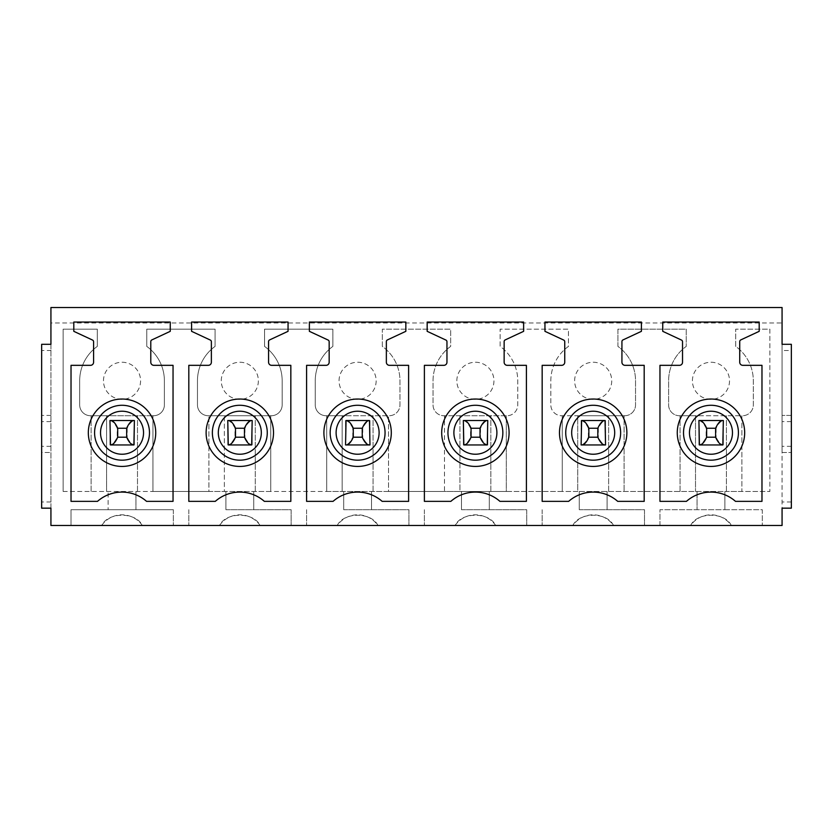 <?xml version="1.0" encoding="UTF-8"?>
<svg xmlns="http://www.w3.org/2000/svg" width="833" height="833" viewBox="0 0 833 833"><rect width="100%" height="100%" fill="white"/><g stroke="black" fill="none" stroke-linecap="round" stroke-linejoin="round"><path stroke-width="0.62" stroke-dasharray="4.17 3.12" d="M659.955 501.362L659.955 365.333L679.436 365.333A3.093 3.093 0 0 0 682.529 362.24L682.529 341.738A1.853 1.853 0 0 0 681.456 340.051L662.745 331.326L662.745 322.048L759.196 322.048L759.196 331.326L740.797 339.906A1.853 1.853 0 0 0 739.725 341.592L739.725 362.24A3.093 3.093 0 0 0 742.817 365.333L761.976 365.333L761.976 501.362L735.508 501.362A37.1 37.1 0 0 0 686.434 501.362L659.955 501.362M50.928 322.985L50.928 525.477L690.64 525.477A24.73 24.73 0 0 1 731.301 525.477L782.072 525.477L782.072 307.523L50.928 307.523L50.928 322.985L782.072 322.985M690.64 525.477C696.992 511.837 724.949 511.858 731.301 525.477L690.64 525.477M659.955 525.477L659.955 509.713L762.289 509.713L762.289 525.477L762.289 509.713L724.877 509.713L724.877 491.47L769.859 491.47L741.88 491.47L741.88 415.729L742.505 415.729L679.436 415.729A10.819 10.819 0 0 1 668.618 404.911L668.618 380.796A42.358 42.358 0 0 1 686.236 346.403L686.236 329.16L617.919 329.16L617.919 346.403A42.358 42.358 0 0 1 635.537 380.796L635.537 404.911A10.819 10.819 0 0 1 624.719 415.729L561.65 415.729A10.819 10.819 0 0 1 550.832 404.911L550.832 380.796A42.358 42.358 0 0 1 568.45 346.403L568.45 329.16L500.123 329.16L500.123 346.403A42.358 42.358 0 0 1 517.751 380.796L517.751 404.911A10.819 10.819 0 0 1 506.933 415.729L443.864 415.729A10.819 10.819 0 0 1 433.035 404.911L433.035 380.796A42.358 42.358 0 0 1 450.663 346.403L450.663 329.16L382.337 329.16L382.337 346.403A42.358 42.358 0 0 1 399.965 380.796L399.965 404.911A10.819 10.819 0 0 1 389.136 415.729L326.067 415.729A10.819 10.819 0 0 1 315.249 404.911L315.249 380.796A42.358 42.358 0 0 1 332.877 346.403L332.877 329.16L264.55 329.16L264.55 346.403A42.358 42.358 0 0 1 282.168 380.796L282.168 404.911A10.819 10.819 0 0 1 271.35 415.729L208.281 415.729A10.819 10.819 0 0 1 197.463 404.911L197.463 380.796A42.358 42.358 0 0 1 215.081 346.403L215.081 329.16L146.764 329.16L146.764 346.403A42.358 42.358 0 0 1 164.382 380.796L164.382 404.911A10.819 10.819 0 0 1 153.564 415.729L90.495 415.729A10.819 10.819 0 0 1 79.676 404.911L79.676 380.796A42.358 42.358 0 0 1 97.294 346.403L97.294 329.16L63.141 329.16L63.141 491.47L724.877 491.47L724.877 509.713L697.054 509.713L697.054 491.47L697.054 509.713L659.955 509.713L659.955 525.477M225.91 509.713L225.91 491.47L225.91 509.713L291.134 509.713L291.134 525.477L291.134 509.713L225.91 509.713M188.81 509.713L188.81 525.477L188.81 509.713M173.347 509.713L173.347 525.477L173.347 509.713L135.946 509.713L135.946 491.47L135.946 509.713L108.123 509.713L108.123 491.47L108.123 509.713L71.024 509.713L71.024 525.477L71.024 509.713L173.347 509.713M173.347 491.47L152.949 491.47L152.949 415.729L153.564 415.729A10.819 10.819 0 0 0 164.382 404.911L164.382 380.796A42.358 42.358 0 0 0 146.764 346.403L146.764 329.16L215.081 329.16L215.081 346.403A42.358 42.358 0 0 0 197.463 380.796L197.463 404.911A10.819 10.819 0 0 0 208.281 415.729L224.358 415.729L224.358 491.47L270.735 491.47L270.735 415.729L271.35 415.729A10.819 10.819 0 0 0 282.168 404.911L282.168 380.796A42.358 42.358 0 0 0 264.55 346.403L264.55 329.16L332.877 329.16L332.877 346.403A42.358 42.358 0 0 0 315.249 380.796L315.249 404.911A10.819 10.819 0 0 0 326.067 415.729L342.144 415.729L342.144 491.47L388.522 491.47L388.522 415.729L389.136 415.729A10.819 10.819 0 0 0 399.965 404.911L399.965 380.796A42.358 42.358 0 0 0 382.337 346.403L382.337 329.16L450.663 329.16L450.663 346.403A42.358 42.358 0 0 0 433.035 380.796L433.035 404.911A10.819 10.819 0 0 0 443.864 415.729L459.941 415.729L459.941 491.47L506.308 491.47L506.308 415.729L506.933 415.729A10.819 10.819 0 0 0 517.751 404.911L517.751 380.796A42.358 42.358 0 0 0 500.123 346.403L500.123 329.16L568.45 329.16L568.45 346.403A42.358 42.358 0 0 0 550.832 380.796L550.832 404.911A10.819 10.819 0 0 0 561.65 415.729L577.727 415.729L577.727 491.47L741.88 491.47L741.88 415.729L695.513 415.729L695.513 491.47L695.513 415.729L679.436 415.729A10.819 10.819 0 0 1 668.618 404.911L668.618 380.796A42.358 42.358 0 0 1 686.236 346.403L686.236 329.16L617.919 329.16L617.919 346.403A42.358 42.358 0 0 1 635.537 380.796L635.537 404.911A10.819 10.819 0 0 1 624.719 415.729L624.094 415.729L624.094 491.47L624.094 415.729L577.727 415.729L577.727 491.47L562.265 491.47L562.265 415.729L562.265 491.47L506.308 491.47L506.308 415.729L459.941 415.729L459.941 491.47L444.478 491.47L444.478 415.729L444.478 491.47L388.522 491.47L388.522 415.729L342.144 415.729L342.144 491.47L326.692 491.47L326.692 415.729L326.692 491.47L270.735 491.47L270.735 415.729L224.358 415.729L224.358 491.47L208.906 491.47L208.906 415.729L208.906 491.47L173.347 491.47M343.696 509.713L343.696 491.47L343.696 509.713L408.93 509.713L408.93 525.477L408.93 509.713L343.696 509.713M306.596 509.713L306.596 525.477L306.596 509.713M253.732 509.713L253.732 491.47L253.732 509.713M461.482 509.713L461.482 491.47L461.482 509.713L526.716 509.713L526.716 525.477L526.716 509.713L461.482 509.713M424.382 509.713L424.382 525.477L424.382 509.713M371.518 509.713L371.518 491.47L371.518 509.713M579.268 509.713L579.268 491.47L579.268 509.713L644.503 509.713L644.503 525.477L644.503 509.713L579.268 509.713M542.168 509.713L542.168 525.477L542.168 509.713M489.304 509.713L489.304 491.47L489.304 509.713M63.141 491.47L152.949 491.47L152.949 415.729L106.572 415.729L106.572 491.47L106.572 415.729L90.495 415.729A10.819 10.819 0 0 1 79.676 404.911L79.676 380.796A42.358 42.358 0 0 1 97.294 346.403L97.294 329.16L63.141 329.16L63.141 491.47M726.428 491.47L726.428 415.729L726.428 491.47M680.051 491.47L680.051 415.729L680.051 491.47M769.859 329.16L769.859 491.47L769.859 329.16L735.706 329.16L769.859 329.16M735.706 346.403L735.706 329.16L735.706 346.403A42.358 42.358 0 0 1 753.324 380.796L753.324 404.911A10.819 10.819 0 0 1 742.505 415.729A10.819 10.819 0 0 0 753.324 404.911L753.324 380.796A42.358 42.358 0 0 0 735.706 346.403M103.479 380.796A18.545 18.545 0 0 1 122.035 362.24A18.545 18.545 0 0 1 140.579 380.796A18.545 18.545 0 0 1 122.035 399.34A18.545 18.545 0 0 1 103.479 380.796A18.545 18.545 0 0 1 122.035 362.24A18.545 18.545 0 0 1 140.579 380.796A18.545 18.545 0 0 1 122.035 399.34A18.545 18.545 0 0 1 103.479 380.796M221.266 380.796A18.545 18.545 0 0 1 239.821 362.24A18.545 18.545 0 0 1 258.365 380.796A18.545 18.545 0 0 1 239.821 399.34A18.545 18.545 0 0 1 221.266 380.796A18.545 18.545 0 0 1 239.821 362.24A18.545 18.545 0 0 1 258.365 380.796A18.545 18.545 0 0 1 239.821 399.34A18.545 18.545 0 0 1 221.266 380.796M339.052 380.796A18.545 18.545 0 0 1 357.607 362.24A18.545 18.545 0 0 1 376.152 380.796A18.545 18.545 0 0 1 357.607 399.34A18.545 18.545 0 0 1 339.052 380.796A18.545 18.545 0 0 1 357.607 362.24A18.545 18.545 0 0 1 376.152 380.796A18.545 18.545 0 0 1 357.607 399.34A18.545 18.545 0 0 1 339.052 380.796M456.848 380.796A18.545 18.545 0 0 1 475.393 362.24A18.545 18.545 0 0 1 493.948 380.796A18.545 18.545 0 0 1 475.393 399.34A18.545 18.545 0 0 1 456.848 380.796A18.545 18.545 0 0 1 475.393 362.24A18.545 18.545 0 0 1 493.948 380.796A18.545 18.545 0 0 1 475.393 399.34A18.545 18.545 0 0 1 456.848 380.796M574.635 380.796A18.545 18.545 0 0 1 593.179 362.24A18.545 18.545 0 0 1 611.734 380.796A18.545 18.545 0 0 1 593.179 399.34A18.545 18.545 0 0 1 574.635 380.796A18.545 18.545 0 0 1 593.179 362.24A18.545 18.545 0 0 1 611.734 380.796A18.545 18.545 0 0 1 593.179 399.34A18.545 18.545 0 0 1 574.635 380.796M692.421 380.796A18.545 18.545 0 0 1 710.965 362.24A18.545 18.545 0 0 1 729.521 380.796A18.545 18.545 0 0 1 710.965 399.34A18.545 18.545 0 0 1 692.421 380.796A18.545 18.545 0 0 1 710.965 362.24A18.545 18.545 0 0 1 729.521 380.796A18.545 18.545 0 0 1 710.965 399.34A18.545 18.545 0 0 1 692.421 380.796M607.09 509.713L607.09 491.47L607.09 509.713M581.122 420.519L581.122 444.947L581.122 420.519L581.122 444.947L605.549 444.947L605.549 420.519L581.122 420.519M605.05 444.947L581.122 444.947L605.05 444.947M605.05 420.519L581.621 420.519L605.05 420.519M588.358 437.21L588.358 428.245L598.323 428.245C600.614 423.528 603.019 420.967 605.549 420.561L605.549 444.895C603.019 444.499 600.614 441.938 598.323 437.21L588.358 437.21C586.057 441.938 583.652 444.499 581.122 444.895M608.642 491.47L608.642 415.729L608.642 491.47M424.382 501.362L424.382 365.333L443.864 365.333A3.093 3.093 0 0 0 446.957 362.24L446.957 341.738A1.853 1.853 0 0 0 445.884 340.051L427.162 331.326L427.162 322.048L523.624 322.048L523.624 331.326L505.214 339.906A1.853 1.853 0 0 0 504.142 341.592L504.142 362.24A3.093 3.093 0 0 0 507.235 365.333L526.404 365.333L526.404 501.362L499.935 501.362A37.1 37.1 0 0 0 450.851 501.362L424.382 501.362M455.068 525.477A24.73 24.73 0 0 1 495.729 525.477C489.377 511.858 461.409 511.837 455.068 525.477M490.856 491.47L490.856 415.729L490.856 491.47M345.549 420.519L345.549 444.947L345.549 420.519L345.549 444.947L369.977 444.947L369.977 420.519L345.549 420.519M369.467 444.947L345.549 444.947L369.467 444.947M369.467 420.519L346.049 420.519L369.467 420.519M352.776 437.21L352.776 428.245L362.74 428.245C365.041 423.528 367.447 420.967 369.977 420.561L369.977 444.895C367.447 444.499 365.041 441.938 362.74 437.21L352.776 437.21C350.485 441.938 348.079 444.499 345.549 444.895M373.059 491.47L373.059 415.729L373.059 491.47M188.81 501.362L188.81 365.333L208.281 365.333A3.093 3.093 0 0 0 211.374 362.24L211.374 341.738A1.853 1.853 0 0 0 210.301 340.051L191.59 331.326L191.59 322.048L288.051 322.048L288.051 331.326L269.642 339.906A1.853 1.853 0 0 0 268.57 341.592L268.57 362.24A3.093 3.093 0 0 0 271.662 365.333L290.832 365.333L290.832 501.362L264.353 501.362A37.1 37.1 0 0 0 215.278 501.362L188.81 501.362M219.485 525.477A24.73 24.73 0 0 1 260.146 525.477C253.794 511.858 225.837 511.837 219.485 525.477M255.273 491.47L255.273 415.729L255.273 491.47M791.35 350.495L791.35 415.417L782.072 415.417L791.35 415.417L791.35 508.161L782.072 508.161L782.072 452.517L791.35 452.517L782.072 452.517L782.072 344.31L791.35 344.31L791.35 350.495L782.072 350.495M91.12 491.47L91.12 415.729L91.12 491.47M137.487 491.47L137.487 415.729L137.487 491.47M101.699 525.477A24.73 24.73 0 0 1 142.36 525.477C136.008 511.858 108.051 511.837 101.699 525.477M50.928 350.495L50.928 508.161L41.65 508.161L41.65 452.517L50.928 452.517L41.65 452.517L41.65 344.31L50.928 344.31L50.928 350.495L41.65 350.495M109.977 420.561L109.977 444.947L134.394 444.947L134.394 420.519L109.977 420.519L109.977 444.947L133.894 444.947L109.977 444.895C112.497 444.499 114.912 441.938 117.203 437.21L117.203 428.245C114.912 423.518 112.497 420.957 109.977 420.561L109.977 444.895M133.894 420.519L110.477 420.519L133.894 420.519M117.203 428.245L127.168 428.245C129.459 423.528 131.874 420.967 134.394 420.561L134.394 444.895C131.874 444.499 129.459 441.938 127.168 437.21L117.203 437.21M71.024 365.333L90.495 365.333A3.093 3.093 0 0 0 93.588 362.24L93.588 341.738A1.853 1.853 0 0 0 92.515 340.051L73.804 331.326L73.804 322.048L170.255 322.048L170.255 331.326L151.856 339.906A1.853 1.853 0 0 0 150.783 341.592L150.783 362.24A3.093 3.093 0 0 0 153.876 365.333L173.045 365.333L173.045 501.362L146.566 501.362A37.1 37.1 0 0 0 97.492 501.362L71.024 501.362L71.024 365.333M50.928 415.417L41.65 415.417L50.928 415.417M227.763 420.561L227.763 444.947L252.18 444.947L252.18 420.519L227.763 420.519L227.763 444.947L251.681 444.947L227.763 444.895C230.283 444.499 232.699 441.938 234.989 437.21L234.989 428.245C232.699 423.518 230.283 420.957 227.763 420.561L227.763 444.895M251.681 420.519L228.263 420.519L251.681 420.519M234.989 428.245L244.954 428.245C247.245 423.528 249.661 420.967 252.18 420.561L252.18 444.895C249.661 444.499 247.245 441.938 244.954 437.21L234.989 437.21M306.596 501.362L306.596 365.333L326.067 365.333A3.093 3.093 0 0 0 329.16 362.24L329.16 341.738A1.853 1.853 0 0 0 328.098 340.051L309.376 331.326L309.376 322.048L405.838 322.048L405.838 331.326L387.428 339.906A1.853 1.853 0 0 0 386.356 341.592L386.356 362.24A3.093 3.093 0 0 0 389.448 365.333L408.618 365.333L408.618 501.362L382.149 501.362A37.1 37.1 0 0 0 333.065 501.362L306.596 501.362M337.271 525.477C343.633 511.847 371.591 511.858 377.943 525.477A24.73 24.73 0 0 0 337.271 525.477M463.335 420.561L463.335 444.947L487.763 444.947L487.763 420.519L463.335 420.519L463.335 444.947L487.263 444.947L463.335 444.895C465.866 444.499 468.271 441.938 470.562 437.21L470.562 428.245C468.271 423.518 465.866 420.957 463.335 420.561L463.335 444.895M487.263 420.519L463.835 420.519L487.263 420.519M470.562 428.245L480.526 428.245C482.828 423.528 485.233 420.967 487.763 420.561L487.763 444.895C485.233 444.499 482.828 441.938 480.526 437.21L470.562 437.21M542.168 501.362L542.168 365.333L561.65 365.333A3.093 3.093 0 0 0 564.743 362.24L564.743 341.738A1.853 1.853 0 0 0 563.67 340.051L544.949 331.326L544.949 322.048L641.41 322.048L641.41 331.326L623.001 339.906A1.853 1.853 0 0 0 621.928 341.592L621.928 362.24A3.093 3.093 0 0 0 625.021 365.333L644.19 365.333L644.19 501.362L617.722 501.362A37.1 37.1 0 0 0 568.647 501.362L542.168 501.362M572.854 525.477C579.206 511.847 607.163 511.858 613.515 525.477A24.73 24.73 0 0 0 572.854 525.477M698.908 420.561L698.908 444.947L723.336 444.947L723.336 420.519L698.908 420.519L698.908 444.947L722.836 444.947L698.908 444.895C701.438 444.499 703.854 441.938 706.145 437.21L706.145 428.245C703.854 423.518 701.438 420.957 698.908 420.561L698.908 444.895M722.836 420.519L699.418 420.519L722.836 420.519M706.145 428.245L716.109 428.245C718.4 423.528 720.805 420.967 723.336 420.561L723.336 444.895C720.805 444.499 718.4 441.938 716.109 437.21L706.145 437.21M127.168 428.245L127.168 437.21M134.394 420.561L134.394 444.895M244.954 428.245L244.954 437.21M252.18 420.561L252.18 444.895M352.776 428.245C350.485 423.518 348.079 420.957 345.549 420.561M362.74 428.245L362.74 437.21M369.977 420.561L369.977 444.895M480.526 428.245L480.526 437.21M487.763 420.561L487.763 444.895M588.358 428.245C586.057 423.518 583.652 420.957 581.122 420.561M598.323 428.245L598.323 437.21M605.549 420.561L605.549 444.895M716.109 428.245L716.109 437.21M723.336 420.561L723.336 444.895M791.35 501.976L782.072 501.976M791.35 446.332L782.072 446.332M791.35 421.602L782.072 421.602M50.928 501.976L41.65 501.976M50.928 446.332L41.65 446.332M50.928 421.602L41.65 421.602"/><path stroke-width="1.25" d="M681.394 416.573A33.695 33.695 0 0 1 727.126 403.162A33.695 33.695 0 0 1 740.547 448.883A33.695 33.695 0 0 1 694.816 462.305A33.695 33.695 0 0 1 681.394 416.573M50.928 525.477L782.072 525.477L782.072 508.161L791.35 508.161L791.35 344.31L782.072 344.31L782.072 307.523L50.928 307.523L50.928 344.31L41.65 344.31L41.65 508.161L50.928 508.161L50.928 525.477M679.436 365.333A3.093 3.093 0 0 0 682.529 362.24L682.529 341.738A1.853 1.853 0 0 0 681.456 340.051L662.745 331.326L662.745 322.048L759.196 322.048L759.196 331.326L740.797 339.906A1.853 1.853 0 0 0 739.725 341.592L739.725 362.24A3.093 3.093 0 0 0 742.817 365.333L761.976 365.333L761.976 501.362L735.508 501.362A37.1 37.1 0 0 0 686.434 501.362L659.955 501.362L659.955 365.333L679.436 365.333M561.65 365.333A3.093 3.093 0 0 0 564.743 362.24L564.743 341.738A1.853 1.853 0 0 0 563.67 340.051L544.949 331.326L544.949 322.048L641.41 322.048L641.41 331.326L623.001 339.906A1.853 1.853 0 0 0 621.928 341.592L621.928 362.24A3.093 3.093 0 0 0 625.021 365.333L644.19 365.333L644.19 501.362L617.722 501.362A37.1 37.1 0 0 0 568.647 501.362L542.168 501.362L542.168 365.333L561.65 365.333M443.864 365.333A3.093 3.093 0 0 0 446.957 362.24L446.957 341.738A1.853 1.853 0 0 0 445.884 340.051L427.162 331.326L427.162 322.048L523.624 322.048L523.624 331.326L505.214 339.906A1.853 1.853 0 0 0 504.142 341.592L504.142 362.24A3.093 3.093 0 0 0 507.235 365.333L526.404 365.333L526.404 501.362L499.935 501.362A37.1 37.1 0 0 0 450.851 501.362L424.382 501.362L424.382 365.333L443.864 365.333M326.067 365.333A3.093 3.093 0 0 0 329.16 362.24L329.16 341.738A1.853 1.853 0 0 0 328.098 340.051L309.376 331.326L309.376 322.048L405.838 322.048L405.838 331.326L387.428 339.906A1.853 1.853 0 0 0 386.356 341.592L386.356 362.24A3.093 3.093 0 0 0 389.448 365.333L408.618 365.333L408.618 501.362L382.149 501.362A37.1 37.1 0 0 0 333.065 501.362L306.596 501.362L306.596 365.333L326.067 365.333M208.281 365.333A3.093 3.093 0 0 0 211.374 362.24L211.374 341.738A1.853 1.853 0 0 0 210.301 340.051L191.59 331.326L191.59 322.048L288.051 322.048L288.051 331.326L269.642 339.906A1.853 1.853 0 0 0 268.57 341.592L268.57 362.24A3.093 3.093 0 0 0 271.662 365.333L290.832 365.333L290.832 501.362L264.353 501.362A37.1 37.1 0 0 0 215.278 501.362L188.81 501.362L188.81 365.333L208.281 365.333M71.024 501.362L71.024 365.333L90.495 365.333A3.093 3.093 0 0 0 93.588 362.24L93.588 341.738A1.853 1.853 0 0 0 92.515 340.051L73.804 331.326L73.804 322.048L170.255 322.048L170.255 331.326L151.856 339.906A1.853 1.853 0 0 0 150.783 341.592L150.783 362.24A3.093 3.093 0 0 0 153.876 365.333L173.045 365.333L173.045 501.362L146.566 501.362A37.1 37.1 0 0 0 97.492 501.362L71.024 501.362M588.858 428.245L597.823 428.245C600.114 423.133 602.519 420.55 605.05 420.519L605.549 444.947L581.122 444.947L581.621 420.519C584.152 420.55 586.557 423.122 588.858 428.245L588.858 437.21C586.557 442.333 584.152 444.916 581.621 444.947M445.822 416.573A33.695 33.695 0 0 1 491.553 403.162A33.695 33.695 0 0 1 504.965 448.883A33.695 33.695 0 0 1 459.243 462.305A33.695 33.695 0 0 1 445.822 416.573M353.275 428.245L362.24 428.245C364.531 423.133 366.947 420.55 369.467 420.519L369.977 444.947L345.549 444.947L346.049 420.519C348.579 420.55 350.985 423.122 353.275 428.245L353.275 437.21C350.985 442.333 348.579 444.916 346.049 444.947M210.249 416.573A33.695 33.695 0 0 1 255.97 403.162A33.695 33.695 0 0 1 269.392 448.883A33.695 33.695 0 0 1 223.661 462.305A33.695 33.695 0 0 1 210.249 416.573M133.894 420.519C131.364 420.55 128.959 423.133 126.668 428.245L126.668 437.21C128.959 442.333 131.364 444.905 133.894 444.947L134.394 420.519L109.977 420.519L110.477 444.947C112.996 444.916 115.412 442.333 117.703 437.21L117.703 428.245C115.412 423.122 112.996 420.55 110.477 420.519L110.477 420.519M92.453 416.573A33.695 33.695 0 0 0 105.874 462.305A33.695 33.695 0 0 0 151.606 448.883A33.695 33.695 0 0 0 138.184 403.162A33.695 33.695 0 0 0 92.453 416.573M251.681 420.519C249.161 420.55 246.745 423.133 244.454 428.245L244.454 437.21C246.745 442.333 249.161 444.905 251.681 444.947L252.18 420.519L227.763 420.519L228.263 444.947C230.793 444.916 233.198 442.333 235.489 437.21L235.489 428.245C233.198 423.122 230.793 420.55 228.263 420.519L228.263 420.519M328.035 416.573A33.695 33.695 0 0 0 341.447 462.305A33.695 33.695 0 0 0 387.178 448.883A33.695 33.695 0 0 0 373.757 403.162A33.695 33.695 0 0 0 328.035 416.573M487.263 420.519C484.733 420.55 482.328 423.133 480.027 428.245L480.027 437.21C482.328 442.333 484.733 444.905 487.263 444.947L487.763 420.519L463.335 420.519L463.835 444.947C466.365 444.916 468.771 442.333 471.061 437.21L471.061 428.245C468.771 423.122 466.365 420.55 463.835 420.519L463.835 420.519M563.608 416.573A33.695 33.695 0 0 0 577.03 462.305A33.695 33.695 0 0 0 622.751 448.883A33.695 33.695 0 0 0 609.34 403.162A33.695 33.695 0 0 0 563.608 416.573M722.836 420.519C720.306 420.55 717.9 423.133 715.609 428.245L715.609 437.21C717.9 442.333 720.306 444.905 722.836 444.947L723.336 420.519L698.908 420.519L699.418 444.947C701.938 444.916 704.354 442.333 706.644 437.21L706.644 428.245C704.354 423.122 701.938 420.55 699.418 420.519L699.418 420.519M126.668 428.245L117.703 428.245M126.668 437.21L117.703 437.21M133.894 444.947L110.477 444.947M244.454 428.245L235.489 428.245M244.454 437.21L235.489 437.21M251.681 444.947L228.263 444.947M369.467 420.519L346.049 420.519M362.24 428.245L362.24 437.21C364.531 442.333 366.947 444.905 369.467 444.947L369.467 444.947M362.24 437.21L353.275 437.21M480.027 428.245L471.061 428.245M480.027 437.21L471.061 437.21M487.263 444.947L463.835 444.947M605.05 420.519L581.621 420.519M597.823 428.245L597.823 437.21C600.114 442.333 602.519 444.905 605.05 444.947L605.05 444.947M597.823 437.21L588.858 437.21M715.609 428.245L706.644 428.245M715.609 437.21L706.644 437.21M722.836 444.947L699.418 444.947M686.881 419.572A27.447 27.447 0 0 1 724.127 408.639A27.447 27.447 0 0 1 735.06 445.894A27.447 27.447 0 0 1 697.815 456.817A27.447 27.447 0 0 1 686.881 419.572M692.098 422.425A21.502 21.502 0 0 1 721.284 413.855A21.502 21.502 0 0 1 729.843 443.041A21.502 21.502 0 0 1 700.657 451.601A21.502 21.502 0 0 1 692.098 422.425M574.312 422.425A21.502 21.502 0 0 1 603.488 413.855A21.502 21.502 0 0 1 612.057 443.041A21.502 21.502 0 0 1 582.871 451.601A21.502 21.502 0 0 1 574.312 422.425M451.309 419.572A27.447 27.447 0 0 1 488.555 408.639A27.447 27.447 0 0 1 499.477 445.894A27.447 27.447 0 0 1 462.232 456.817A27.447 27.447 0 0 1 451.309 419.572M456.526 422.425A21.502 21.502 0 0 1 485.701 413.855A21.502 21.502 0 0 1 494.261 443.041A21.502 21.502 0 0 1 465.085 451.601A21.502 21.502 0 0 1 456.526 422.425M338.739 422.425A21.502 21.502 0 0 1 367.915 413.855A21.502 21.502 0 0 1 376.474 443.041A21.502 21.502 0 0 1 347.299 451.601A21.502 21.502 0 0 1 338.739 422.425M215.726 419.572A27.447 27.447 0 0 1 252.982 408.639A27.447 27.447 0 0 1 263.905 445.894A27.447 27.447 0 0 1 226.659 456.817A27.447 27.447 0 0 1 215.726 419.572M220.943 422.425A21.502 21.502 0 0 1 250.129 413.855A21.502 21.502 0 0 1 258.688 443.041A21.502 21.502 0 0 1 229.512 451.601A21.502 21.502 0 0 1 220.943 422.425M103.157 422.425A21.502 21.502 0 0 1 132.343 413.855A21.502 21.502 0 0 1 140.902 443.041A21.502 21.502 0 0 1 111.716 451.601A21.502 21.502 0 0 1 103.157 422.425M146.119 445.894A27.447 27.447 0 0 1 108.873 456.817A27.447 27.447 0 0 1 97.94 419.572A27.447 27.447 0 0 1 135.185 408.639A27.447 27.447 0 0 1 146.119 445.894M381.691 445.894A27.447 27.447 0 0 1 344.446 456.817A27.447 27.447 0 0 1 333.523 419.572A27.447 27.447 0 0 1 370.768 408.639A27.447 27.447 0 0 1 381.691 445.894M617.274 445.894A27.447 27.447 0 0 1 580.018 456.817A27.447 27.447 0 0 1 569.095 419.572A27.447 27.447 0 0 1 606.341 408.639A27.447 27.447 0 0 1 617.274 445.894"/></g></svg>
